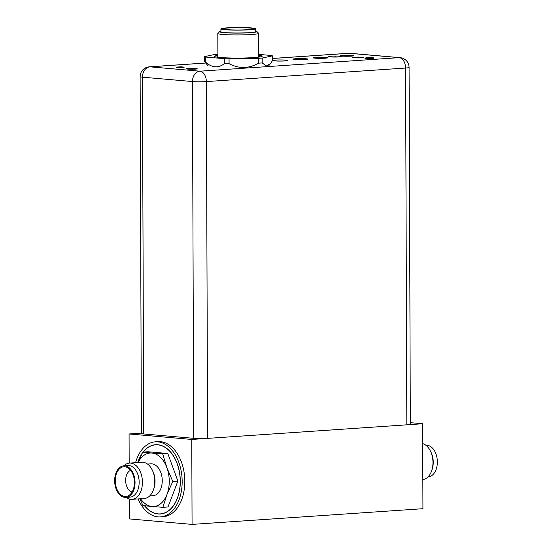 <?xml version="1.0" encoding="UTF-8"?>
<svg xmlns="http://www.w3.org/2000/svg" width="552" height="552" viewBox="0 0 552 552"><rect width="100%" height="100%" fill="white"/><g stroke="black" fill="none" stroke-linecap="round" stroke-linejoin="round"><path stroke-width="0.83" d="M258.715 54.386L271.556 55.504A34.169 2.615 179.8 0 1 272.391 55.862L262.2 58.057A34.169 2.615 179.8 0 1 258.564 58.305L229.059 58.809L229.08 63.673A34.169 2.615 179.8 0 1 224.609 63.563C218.192 68.386 211.754 67.827 205.303 61.872A34.169 2.615 179.8 0 1 204.461 61.52L208.242 65.998M229.059 58.809A34.169 2.615 -0.2 0 1 224.588 58.698L205.282 57.015A34.169 2.615 179.8 0 1 204.447 56.656L214.638 54.462A34.169 2.615 179.8 0 1 217.888 54.241M258.715 55.241A23.784 1.822 179.8 0 1 262.207 56.173A23.784 1.822 179.8 0 1 246.578 57.939A23.784 1.822 179.8 0 1 220.227 57.498A23.784 1.822 179.8 0 1 214.631 56.345A23.784 1.822 179.8 0 1 217.888 55.407M258.564 58.305L258.577 63.163C248.766 68.724 238.933 68.89 229.08 63.673M262.2 58.057L262.214 62.914A34.169 2.615 179.8 0 1 260.447 63.045A34.169 2.615 179.8 0 1 258.577 63.163M272.391 55.862L272.405 60.727L270.356 63.77L266.223 65.971L262.214 62.914M204.447 56.656L204.461 61.52M205.282 57.015L205.303 61.872M224.588 58.698L224.609 63.563M217.895 56.684A22.232 1.704 -0.2 0 0 216.481 57.042M260.206 56.911A22.232 1.704 -0.2 0 0 258.722 56.539M220.917 31.188A18.685 1.428 -0.2 0 0 219.592 31.623L217.874 33.348A20.41 1.566 -0.2 0 0 217.812 33.465A20.41 1.566 -0.2 0 0 222.615 34.459A20.41 1.566 -0.2 0 0 245.233 34.838A20.41 1.566 -0.2 0 0 258.64 33.32A20.41 1.566 -0.2 0 0 258.577 33.203L256.852 31.492A18.685 1.428 -0.2 0 0 255.521 31.071M219.592 31.623A18.685 1.428 -0.2 0 0 223.933 32.644A18.685 1.428 -0.2 0 0 245.302 32.968A18.685 1.428 -0.2 0 0 256.852 31.492M220.91 28.883L220.924 31.733A17.298 1.325 -0.2 0 0 224.988 32.568A17.298 1.325 -0.2 0 0 244.156 32.892A17.298 1.325 -0.2 0 0 255.521 31.609L255.514 28.766A17.298 1.325 -0.2 0 0 251.443 27.924A17.298 1.325 -0.2 0 0 232.275 27.6A17.298 1.325 -0.2 0 0 220.91 28.883A17.298 1.325 -0.2 0 0 224.981 29.725A17.298 1.325 -0.2 0 0 244.15 30.049A17.298 1.325 -0.2 0 0 255.514 28.766M247.965 29.677A15.139 1.159 179.8 0 1 231.833 29.898A15.139 1.159 179.8 0 1 223.077 28.877A15.139 1.159 179.8 0 1 228.459 27.973A15.139 1.159 179.8 0 1 244.591 27.752A15.139 1.159 179.8 0 1 253.347 28.773A15.139 1.159 179.8 0 1 247.965 29.677M205.723 63.031L149.958 66.826A9.86 7.521 -85 0 0 142.45 77.17L192.441 81.544A9.86 0.752 -0.2 0 0 206.338 81.586L405.575 68.034A9.86 0.752 -0.2 0 0 409.08 67.447L410.329 424.24A9.86 0.752 179.8 0 1 406.824 424.826L207.58 438.378A9.86 0.752 179.8 0 1 193.69 438.329L143.692 433.962A9.86 0.752 179.8 0 1 141.374 433.486L140.132 76.694A9.86 0.752 -0.2 0 0 142.45 77.17L143.692 433.962M373.545 58.484L365.99 58.719L364.982 58.512L365.596 58.339M184.085 67.648L176.185 67.675M314.847 58.16A7.438 0.573 -0.2 0 0 323.086 58.298A7.438 0.573 -0.2 0 0 327.971 57.746A7.438 0.573 -0.2 0 0 326.225 57.387A7.438 0.573 -0.2 0 0 317.98 57.249A7.438 0.573 -0.2 0 0 313.094 57.801A7.438 0.573 -0.2 0 0 314.847 58.16M294.671 59.533A7.438 0.573 -0.2 0 0 302.91 59.671A7.438 0.573 -0.2 0 0 307.795 59.119A7.438 0.573 -0.2 0 0 306.049 58.76A7.438 0.573 -0.2 0 0 297.804 58.622A7.438 0.573 -0.2 0 0 292.919 59.174A7.438 0.573 -0.2 0 0 294.671 59.533M274.496 60.906A7.438 0.573 -0.2 0 0 282.734 61.044A7.438 0.573 -0.2 0 0 287.62 60.492A7.438 0.573 -0.2 0 0 285.874 60.133A7.438 0.573 -0.2 0 0 277.628 59.989A7.438 0.573 -0.2 0 0 272.743 60.541A7.438 0.573 -0.2 0 0 274.496 60.906M342.04 56.09A6.748 0.517 179.8 0 1 340.453 55.759A6.748 0.517 179.8 0 1 344.883 55.262A6.748 0.517 179.8 0 1 352.355 55.386A6.748 0.517 179.8 0 1 353.942 55.711A6.748 0.517 179.8 0 1 349.513 56.214A6.748 0.517 179.8 0 1 342.04 56.09M330.13 56.897A6.748 0.517 179.8 0 1 328.543 56.566A6.748 0.517 179.8 0 1 332.973 56.069A6.748 0.517 179.8 0 1 340.453 56.194A6.748 0.517 179.8 0 1 342.04 56.525A6.748 0.517 179.8 0 1 337.603 57.022A6.748 0.517 179.8 0 1 330.13 56.897M353.866 57.794A5.403 0.414 179.8 0 1 352.597 57.532A5.403 0.414 179.8 0 1 356.15 57.132A5.403 0.414 179.8 0 1 362.14 57.235A5.403 0.414 179.8 0 1 363.409 57.498A5.403 0.414 179.8 0 1 359.856 57.898A5.403 0.414 179.8 0 1 353.866 57.794M187.701 69.09A5.403 0.414 179.8 0 1 186.431 68.828A5.403 0.414 179.8 0 1 189.985 68.427A5.403 0.414 179.8 0 1 195.974 68.531A5.403 0.414 179.8 0 1 197.243 68.793A5.403 0.414 179.8 0 1 193.69 69.193A5.403 0.414 179.8 0 1 187.701 69.09M422.825 479.55A18.168 11.668 -93.9 0 0 431.685 470.69A18.168 11.668 -93.9 0 0 430.339 450.901A18.168 11.668 -93.9 0 0 422.701 443.629M431.685 470.69L432.133 469.379A15.829 10.164 -93.9 0 0 430.96 452.136L430.339 450.901M428.048 476.866L428.221 476.852A15.829 10.164 -93.9 0 0 437.336 461.161A15.829 10.164 -93.9 0 0 427.096 445.278A15.829 10.164 86.1 0 0 426.075 445.264L425.896 445.278M131.969 499.332A18.168 11.668 86.1 0 0 142.423 481.33A18.168 11.668 86.1 0 0 130.672 463.1A18.168 11.668 -93.9 0 0 129.506 463.087L141.843 462.252A18.168 11.668 -93.9 0 1 143.009 462.265A18.168 11.668 86.1 0 1 152.152 469.821L152.738 470.987A15.96 10.246 86.1 0 1 153.918 488.368L153.497 489.603A18.168 11.668 86.1 0 1 144.307 498.497L131.969 499.332A18.168 11.668 86.1 0 1 130.803 499.325A18.168 11.668 -93.9 0 1 126.104 497.393M147.55 464.073L150.889 463.846A15.96 10.246 -93.9 0 1 151.917 463.859A15.96 10.246 86.1 0 1 162.24 479.867A15.96 10.246 86.1 0 1 153.056 495.689L149.716 495.917M152.152 469.821A18.168 11.668 86.1 0 1 153.497 489.603M137.986 462.514L142.754 452.102L151.876 453.033A26.813 17.222 -93.9 0 0 138.103 462.507M140.567 498.753A26.813 17.222 -93.9 0 0 152.062 506.501L142.94 505.577L139.835 498.801M166.98 494.447A26.813 17.222 86.1 0 1 152.062 506.501L162.888 507.316L166.98 494.447A26.813 17.222 86.1 0 0 166.89 467.71L172.769 481.454L166.98 494.447M151.876 453.033A26.813 17.222 86.1 0 1 166.89 467.71L162.702 453.847L151.876 453.033M123.779 465.819L127.878 465.543A15.829 10.164 -93.9 0 1 128.899 465.55A15.829 10.164 86.1 0 1 139.138 481.434A15.829 10.164 86.1 0 1 130.024 497.124L125.925 497.407A15.829 10.164 86.1 0 1 124.904 497.393A15.829 10.164 -93.9 0 1 114.664 481.51A15.829 10.164 -93.9 0 1 123.779 465.819A15.829 10.164 -93.9 0 1 124.793 465.833A15.829 10.164 86.1 0 1 135.033 481.717A15.829 10.164 86.1 0 1 125.925 497.407M129.506 463.087A18.168 11.668 -93.9 0 0 123.952 465.805M162.702 453.847L167.808 453.502L147.853 451.757L142.754 452.102M167.808 453.502L177.875 481.109L167.994 506.971L162.888 507.316M177.875 481.109L172.769 481.454M143.189 452.074A34.597 22.218 86.1 0 1 155.574 444.843A34.597 22.218 86.1 0 1 157.803 444.864A34.597 22.218 86.1 0 1 180.187 479.584A34.597 22.218 86.1 0 1 160.273 513.884A34.597 22.218 86.1 0 1 158.044 513.864A34.597 22.218 86.1 0 1 144.624 505.77M137.821 462.521A34.597 22.218 86.1 0 1 141.85 453.93M124.8 466.778A14.876 9.556 -93.9 0 0 115.264 480.778A14.876 9.556 -93.9 0 0 124.904 496.448A14.876 9.556 86.1 0 0 128.72 495.551A14.876 9.556 86.1 0 0 134.384 480.964A14.876 9.556 86.1 0 0 126.794 467.282A14.876 9.556 86.1 0 0 124.8 466.778M130.624 470.332A11.095 7.128 -93.9 0 0 125.69 481.558A11.095 7.128 -93.9 0 0 132.1 492.011M161.598 513.864A34.728 22.308 86.1 0 1 160.998 513.836M144.486 505.749A34.728 22.308 -93.9 0 0 160.28 514.015A34.728 22.308 -93.9 0 0 180.304 481.323A34.728 22.308 -93.9 0 0 155.567 444.712A34.728 22.308 -93.9 0 0 143.044 452.081M138.041 498.925A37.626 24.164 -93.9 0 0 160.48 516.907A37.626 24.164 -93.9 0 0 182.167 481.482A37.626 24.164 -93.9 0 0 155.374 441.821A37.626 24.164 -93.9 0 0 135.578 462.679M160.48 516.907L163.123 516.727A37.626 24.164 -93.9 0 0 184.816 481.303A37.626 24.164 -93.9 0 0 158.017 441.641L155.374 441.821M191.772 439.447L192.068 524.4L422.929 508.702L422.632 423.75L191.772 439.447L129.071 433.969L129.175 463.121M129.299 499.042L129.368 518.921L192.068 524.4M410.322 422.673L422.632 423.75M141.374 433.134L129.071 433.969M142.174 453.261A34.728 22.308 -93.9 0 0 137.724 462.528M156.299 444.795A34.728 22.308 86.1 0 1 156.899 444.684M178.089 67.006L182.174 67.365L178.089 67.006M373.656 58.471C373.718 57.408 371.668 57.063 367.515 57.442C366.211 57.401 365.562 57.753 365.583 58.498L373.166 58.615M371.662 57.801L367.57 57.442L371.662 57.801M272.398 58.45L348.56 53.275A9.86 6.334 86.1 0 1 349.195 53.282A9.86 7.521 -85 0 1 350.085 53.289L400.083 57.656A9.86 7.521 95 0 0 399.186 57.649A9.86 6.334 86.1 0 1 405.575 68.034L406.824 424.826M205.682 62.99L149.323 66.82A9.86 6.334 -93.9 0 1 149.958 66.826L199.948 71.194A9.86 6.334 -93.9 0 1 206.338 81.586L207.58 438.378M272.398 58.498L349.195 53.282L399.186 57.649L199.948 71.194A9.86 7.521 95 0 0 192.441 81.544L193.69 438.329M268.665 65.791L270.356 63.77M184.175 68.034C184.237 66.971 182.188 66.626 178.027 67.006C176.723 66.964 176.074 67.316 176.095 68.062M336.554 57.049A4.582 4.582 0 0 0 334.036 57.056M348.457 56.242A4.582 4.582 0 0 0 345.938 56.249M217.812 33.465L217.895 57.249M258.64 33.32L258.722 57.139M350.085 53.289A9.86 9.86 0 0 0 348.56 53.275M409.08 67.447A9.86 9.86 0 0 0 400.083 57.656M149.323 66.82A9.86 9.86 0 0 0 140.132 76.694M157.499 444.712L155.574 444.843M162.191 513.753L160.273 513.884"/></g></svg>
